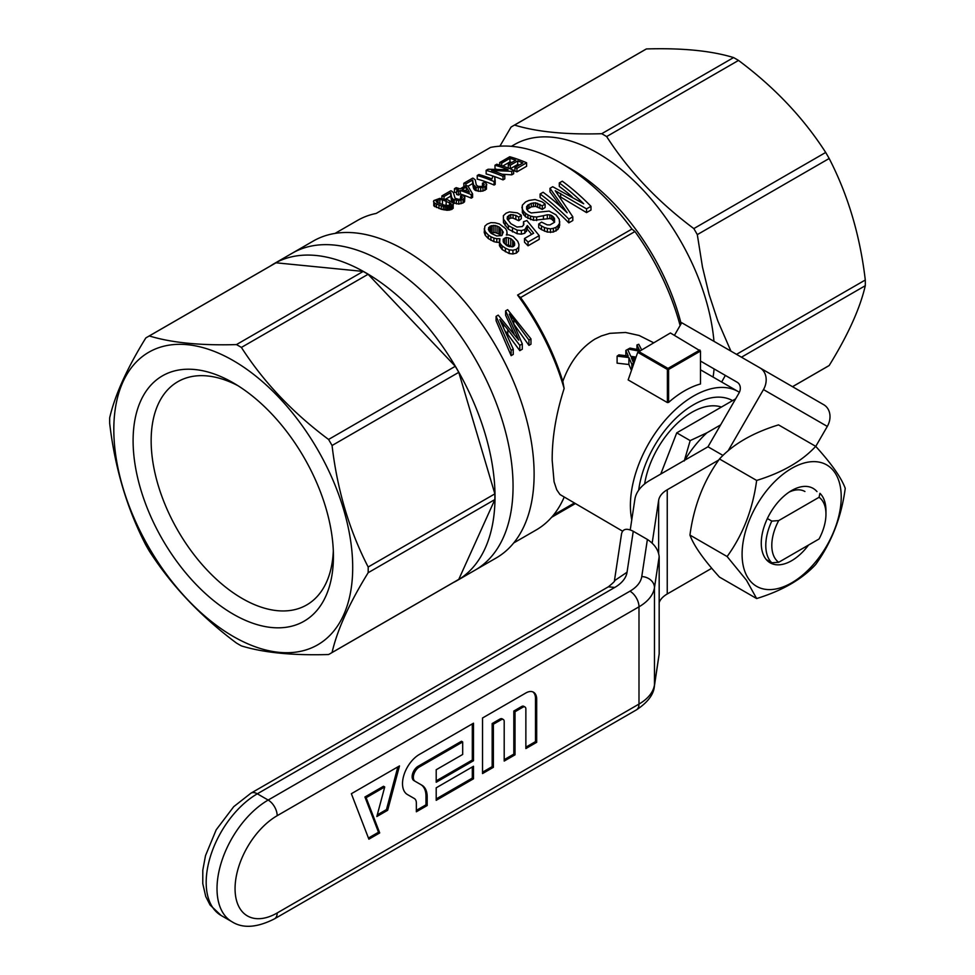 <?xml version="1.0" encoding="UTF-8"?>
<svg xmlns="http://www.w3.org/2000/svg" width="975" height="975" viewBox="0 0 975 975"><rect width="100%" height="100%" fill="white"/><g stroke="black" fill="none" stroke-linecap="round" stroke-linejoin="round"><path stroke-width="1.46" d="M522.856 707.216A4.253 2.462 -60 0 1 524.977 706.997A4.253 2.462 -60 0 1 525.866 708.947L525.866 748.556L536.689 742.304L536.689 699.221A15.32 8.848 120 0 0 533.52 692.213A15.32 8.848 120 0 0 525.866 692.969L482.54 717.978L482.54 773.565L493.374 767.313L493.374 724.23L501.187 719.721A4.253 2.462 -60 0 1 503.319 719.501A4.253 2.462 -60 0 1 504.197 721.451L504.197 761.061L515.032 754.808L515.032 711.726L522.856 707.216L521.649 706.509A4.253 2.462 -60 0 1 523.782 706.302L524.977 706.997M473.509 778.781L473.509 766.265L436.203 787.812L436.203 800.317L473.509 778.781L472.314 778.087L472.314 766.959M436.203 782.255L473.509 760.707L473.509 723.194L419.36 754.455A23.827 13.76 120 0 0 403.796 775.454A23.827 13.76 120 0 0 407.44 794.552L414.278 798.488A10.018 5.789 -60 0 1 416.349 803.083L416.349 811.773L427.184 805.521L427.184 796.819A25.338 14.625 120 0 0 421.931 785.228L415.106 781.28A8.507 4.912 -60 0 1 413.802 774.467A8.507 4.912 -60 0 1 419.36 766.959L462.686 741.951L462.686 754.455L436.203 769.738L436.203 782.255M368.879 839.182L351.366 793.711L399.494 765.923L387.672 810.274L376.837 816.526L384.723 786.959L366.137 797.696L379.714 832.93L368.879 839.182M633.25 531.278L627.047 572.227L614.433 580.734L621.562 533.678C622.879 528.803 626.767 528.011 633.25 531.278L647.388 539.443C654.53 544.196 658.466 549.937 659.173 556.664L659.173 653.945L654.383 686.168A12.76 10.384 8.6 0 0 654.481 684.901L654.481 587.62A12.76 10.384 -171.4 0 0 641.769 576.554A40.84 23.583 0 0 1 629.96 591.179L268.162 800.061A72.333 41.767 120 0 0 220.911 863.801A72.333 41.767 120 0 0 231.989 921.765C242.909 928.675 257.083 927.7 274.548 918.816A12.76 7.373 -120 0 0 277.18 912.966A59.573 34.393 120 0 1 235.06 888.652A59.573 34.393 120 0 1 277.18 815.697A12.76 7.373 -120 0 0 268.162 800.061L257.327 793.808A72.333 41.767 120 0 0 210.076 857.549A72.333 41.767 120 0 0 221.167 915.513L231.989 921.765M397.861 766.874L386.466 809.579L387.672 810.274M386.466 809.579L377.276 814.881M366.137 797.696L364.93 797.002L383.528 786.264L384.723 786.959M364.93 797.002L378.507 832.236L379.714 832.93M378.507 832.236L368.44 838.049M436.203 780.865L472.314 760.013L473.509 760.707M472.314 760.013L472.314 723.889M416.349 810.383L425.977 804.826L427.184 805.521M425.977 804.826L425.977 796.124A25.338 14.625 120 0 0 420.725 784.534L421.931 785.228M420.725 784.534L413.9 780.585A8.507 4.912 -60 0 1 412.596 773.772A8.507 4.912 -60 0 1 418.153 766.265L461.48 741.256L462.686 741.951M413.9 780.585L415.106 781.28L413.9 780.585M436.203 798.927L472.314 778.087M525.866 747.167L535.494 741.609L536.689 742.304M535.494 741.609L535.494 698.527A15.32 8.848 120 0 0 532.898 691.897M482.54 772.176L492.168 766.618L493.374 767.313M492.168 766.618L492.168 723.535L493.374 724.23M492.168 723.535L499.992 719.026A4.253 2.462 -60 0 1 502.113 718.807L503.319 719.501M504.197 759.671L513.825 754.114L515.032 754.808M513.825 754.114L513.825 711.031L515.032 711.726M513.825 711.031L521.649 706.509M722.987 455.435L707.984 446.782L650.398 480.029A53.613 30.956 0 0 0 634.896 499.212L630.24 529.888M659.173 602.538A29.786 17.197 180 0 1 667.241 593.97L711.75 568.279M652.165 543.087L658.637 500.407A29.786 17.197 180 0 1 667.241 489.755L718.746 460.017M728.142 450.755L763.474 389.573L827.3 426.416L815.758 446.404M674.456 335.315L681.72 322.725L759.952 367.88A17.014 13.894 120 0 1 763.474 389.573M759.952 367.88L823.765 404.735A17.014 13.894 120 0 1 827.3 426.416M707.984 446.782L738.965 393.108A8.507 6.947 120 0 0 737.197 382.261L700.501 361.067M453.302 582.562A182.959 105.629 -120 0 0 457.117 580.539A182.959 105.629 -120 0 0 457.117 369.269A182.959 105.629 -120 0 0 274.158 263.64A182.959 105.629 -120 0 0 270.502 265.931M274.158 263.64L313.268 241.057A182.959 105.629 -120 0 1 454.265 290.075A182.959 105.629 -120 0 1 534.117 474.203A182.959 105.629 -120 0 1 496.226 557.956L475.166 570.107A182.959 105.629 -120 0 0 475.166 358.849A182.959 105.629 -120 0 0 292.207 253.22A182.959 105.629 60 0 1 433.205 302.238A182.959 105.629 60 0 1 513.057 486.354A182.959 105.629 60 0 1 475.166 570.107L457.117 580.539M330.33 653.555L457.043 580.405A182.8 105.544 -120 0 0 458.774 579.369L494.873 499.553A182.8 105.544 -120 0 0 494.873 493.862L458.774 372.34A182.8 105.544 -120 0 0 455.276 366.308L368.099 274.28A182.8 105.544 -120 0 0 363.175 271.428L275.998 262.799A182.8 105.544 -120 0 0 274.243 263.774L147.53 336.936A182.8 105.544 -120 0 0 145.799 337.972C126.945 368.501 114.916 395.107 109.688 417.775A182.8 105.544 -120 0 0 109.688 423.479C114.916 467.915 126.945 508.414 145.799 544.988A182.8 105.544 -120 0 0 147.53 548.011A182.8 105.544 -120 0 0 149.285 551.021C171.527 585.634 200.594 616.31 236.462 643.049A182.8 105.544 -120 0 0 241.398 645.901C263.64 652.714 292.695 655.59 328.575 654.53A182.8 105.544 -120 0 0 330.33 653.555A182.8 105.544 -120 0 0 332.061 652.519C337.277 629.85 349.318 603.245 368.172 572.703A182.8 105.544 -120 0 0 368.172 567.011C349.318 530.437 337.277 489.938 332.061 445.502A182.8 105.544 -120 0 0 328.575 439.457C292.695 412.717 263.64 382.042 241.398 347.429A182.8 105.544 -120 0 0 236.462 344.589C200.594 345.638 171.527 342.761 149.285 335.948A182.8 105.544 -120 0 0 147.53 336.936M494.873 493.862L368.172 567.011M458.774 372.34L332.061 445.502M458.774 579.369L332.061 652.519M494.873 499.553L368.172 572.703M455.276 366.308L328.575 439.457M368.099 274.28L241.398 347.429M363.175 271.428L236.462 344.589M237.876 385.649A128.883 74.417 -120 0 0 177.84 381.688A128.883 74.417 -120 0 0 158.084 404.43A128.883 74.417 -120 0 0 191.661 551.57A128.883 74.417 -120 0 0 306.723 604.927A128.883 74.417 -120 0 0 333.316 550.948M140.729 400.835A141.643 81.778 -120 0 0 213.72 600.673A141.643 81.778 -120 0 0 333.426 556.347A141.643 81.778 -120 0 0 233.257 382.858A141.643 81.778 -120 0 0 140.729 400.835M148.797 547.28A168.919 97.524 60 0 1 202.349 347.453A168.919 97.524 60 0 1 348.636 600.819A168.919 97.524 60 0 1 148.797 547.28M275.998 262.799L149.285 335.948M441.919 195.902L450.767 190.795A182.959 105.629 -120 0 1 451.498 190.99L453.338 192.502L455.13 198.352L458.884 199.363L461.492 198.681L462.406 197.218L460.566 195.829L462.564 194.976L464.868 197.157L463.088 199.448L458.774 200.57L453.278 199.424L451.693 197.559L450.669 192.66L444.015 196.499A182.959 105.629 -120 0 0 441.919 195.902L441.919 198.534M739.391 392.291A89.347 51.59 120 0 0 738.258 391.609A89.347 51.59 120 0 0 663.439 422.26A89.347 51.59 120 0 0 631.776 519.809M732.578 400.615A78.719 45.447 120 0 0 693.578 404.722A78.719 45.447 120 0 0 638.662 490.218M562.819 381.359L564.135 388.513A178.705 103.179 -120 0 0 517.579 295.072A1196.154 690.605 -60 0 1 520.589 297.558A174.452 100.718 60 0 1 562.819 381.359C569.802 362.237 580.503 348.148 594.933 339.081L601.404 335.924L609.875 333.34L625.56 332.463L639.125 335.473L653.555 342.712M622.562 531.156L559.955 494.508L556.725 489.779L554.08 481.784L552.179 460.298C552.057 437.702 556.043 413.766 564.135 388.513M668.606 402.395L668.606 369.452L700.501 351.049L700.501 383.979A89.347 51.59 120 0 0 668.606 402.395L667.4 402.577L667.4 369.452L637.723 352.316L628.156 379.921L667.4 402.577M631.459 370.378L628.899 364.504L617.102 363.163L617.102 356.143A97.866 56.501 120 0 1 618.906 354.851L628.229 355.997L625.84 350.403L625.84 355.68M639.076 351.073L628.217 349.062A97.866 56.501 120 0 1 630.021 348.112L639.344 349.891L636.955 344.955L636.955 349.403M590.984 206.31L586.548 208.869L586.548 212.599L590.984 210.039L590.984 206.31A182.959 105.629 -120 0 0 562.307 181.179L559.297 182.922L559.297 186.432A178.705 103.179 60 0 1 572.081 196.694M586.548 208.869L555.238 190.734L572.8 216.803L568.791 219.119A182.959 105.629 -120 0 0 540.113 194.001L543.112 192.258A182.959 105.629 -120 0 1 567.158 212.769L549.985 188.297L549.985 191.807L561.064 207.029M549.985 188.297L552.715 186.725L583.708 203.775A182.959 105.629 -120 0 0 559.297 182.922M628.217 349.062L628.217 350.634M635.602 358.41L631.373 357.813L633.579 363.053A97.866 56.501 120 0 0 631.849 364.284L628.899 357.545L628.899 364.504M637.723 352.316L670.41 332.975L700.501 351.049M699.892 350.001L668.009 368.416L638.515 351.39M668.606 369.452L667.4 369.452M714.078 368.916A165.933 95.806 60 0 1 713.091 377.081M511.424 146.311L514.325 144.641A165.933 95.806 60 0 1 636.382 183.154A165.933 95.806 60 0 1 713.968 341.335M730.909 351.122L717.783 320.836L709.105 294.523L702.475 267.04L697.308 234.622L829.177 158.498C848.031 195.061 860.06 235.56 865.288 280.008A182.8 105.544 60 0 1 865.312 282.86A182.8 105.544 60 0 1 865.288 285.699C860.06 308.368 848.031 334.973 829.177 365.515A182.8 105.544 60 0 1 827.446 366.551L792.541 386.697M499.883 146.189L511.046 127.091A182.8 105.544 60 0 1 512.777 126.055A182.8 105.544 60 0 1 514.544 125.08C536.786 131.893 565.841 134.769 601.721 133.709A182.8 105.544 60 0 1 606.645 136.561C628.887 171.173 657.954 201.849 693.822 228.589A182.8 105.544 60 0 1 697.308 234.622M721.646 382.017L725.351 375.424M540.113 194.001L540.113 197.511A178.705 103.179 60 0 1 568.791 222.848L572.8 220.533L572.8 216.803M568.791 219.119L568.791 222.848M668.009 368.416L668.009 369.111M631.849 364.284L631.849 369.257M636.955 344.955A97.866 56.501 120 0 1 638.759 344.273L641.526 349.647M625.84 350.403A97.866 56.501 120 0 1 627.644 349.379L630.788 356.338L636.066 357.094M517.579 295.072L631.934 229.052A178.705 103.179 -120 0 0 561.222 163.264L570.253 168.468A165.933 95.806 60 0 1 681.147 323.712M632.275 357.898L632.275 360.019M633.762 358.142L633.762 363.736M633.579 363.053L633.579 364.26M628.899 357.545L617.102 356.143M736.515 354.352L865.288 280.008M741.439 357.203L865.288 285.699M792.504 386.685L829.177 365.515M693.822 228.589L825.691 152.453A182.8 105.544 60 0 1 829.177 158.498M606.645 136.561L738.514 60.426C774.382 87.165 803.449 117.841 825.691 152.453M601.721 133.709L733.578 57.574A182.8 105.544 60 0 1 738.514 60.426M514.544 125.08L646.401 48.945C682.281 47.885 711.336 50.761 733.578 57.574M512.777 126.055L644.646 49.92A182.8 105.544 60 0 1 646.401 48.945M560.649 193.477L560.649 197.023L559.479 196.426M586.548 212.599L560.649 197.023M561.222 163.264A178.705 103.179 -120 0 0 490.523 147.42L376.167 213.44A178.705 103.179 -120 0 0 357.52 220.423L335.01 233.427M631.934 229.052A1196.154 690.605 -60 0 1 634.932 231.538L520.589 297.558M680.111 325.504A174.452 100.718 -120 0 0 634.932 231.538M557.444 191.88L557.444 193.513M551.606 517.298L575.079 503.746M500.918 235.779L500.333 235.158A174.452 100.718 -120 0 0 498.908 233.988L495.081 232.513L490.803 232.94M513.715 542.941L536.226 529.949A178.705 103.179 -120 0 0 564.074 497.396M454.472 188.65L456.166 187.675A182.959 105.629 -120 0 1 460.139 188.858L466.038 185.457A182.959 105.629 -120 0 1 467.927 186.067L472.582 193.867L471.242 194.647A182.959 105.629 -120 0 0 460.346 190.442L458.494 191.514A182.959 105.629 -120 0 0 456.605 190.905L458.457 189.832A182.959 105.629 -120 0 0 454.472 188.65L454.472 192.246A178.705 103.179 60 0 1 456.605 192.843M456.605 190.905L456.605 194.464A178.705 103.179 60 0 1 458.494 195.061L460.346 194.001A178.705 103.179 60 0 1 471.242 198.144L472.582 197.364L472.582 193.867M545.11 203.946L542.283 205.835L535.58 202.812L531.29 203.361L527.524 205.286L526.549 208.991L528.328 211.392L531.217 212.964L549.12 211.087L556.006 214.829L559.248 219.277L559.699 225.237L557.944 229.405L553.361 232.05L547.353 232.087L541.466 229.625L538.712 227.65L538.712 224.006L541.552 222.105L547.182 224.859L549.973 224.908L554.556 222.263L554.495 218.424L554.495 222.093L551.606 219.119L549.827 218.534L533.483 220.326L525.501 216.828L522.368 212.757L522.344 205.189L525.574 201.923L528.938 200.448L535.056 199.522L541.978 201.788L545.11 203.946L545.11 207.504L542.283 209.381L535.58 206.334L531.29 206.883L526.927 209.637M502.759 166.067L509.962 161.911L509.962 158.34A182.959 105.629 -120 0 1 515.726 160.205L508.304 164.483L508.304 168.029A178.705 103.179 60 0 1 510.303 168.736L517.713 164.458A178.705 103.179 60 0 1 519.248 165.031M509.962 161.911A178.705 103.179 60 0 1 511.802 162.472M526.61 162.776L516.921 168.37A182.959 105.629 -120 0 0 514.934 167.529L514.934 171.027A178.705 103.179 60 0 1 516.921 171.88L526.61 166.286L526.61 162.776A182.959 105.629 -120 0 0 509.742 156.743L499.712 162.533L499.712 165.092M448 210.295L441.285 209.284L433.79 205.798L433.838 200.57L439.774 198.4L447.842 199.887L453.119 202.897L453.168 208.358L448 210.295L448 206.798L446.562 206.785L446.562 210.295M507.134 232.988L506.342 235.012L508.804 234.89L513.228 236.572L517.762 241.288L518.956 244.493L518.554 250.989L516.372 253.11L512.935 253.951L509.182 253.561L502.162 249.563L499.456 245.749L499.895 238.729L496.787 238.704L496.787 242.3L493.898 241.642L488.292 238.546L485.306 235.365L484.209 232.379L484.867 226.127L487.195 224.079L490.876 222.653L495.129 222.8L499.383 223.945L505.538 228.552L506.817 230.856L507.134 234.963M499.358 242.324L496.787 242.3M513.63 170.272L511.778 171.344L511.778 174.842L513.63 173.769L513.63 170.272A182.959 105.629 -120 0 0 496.763 164.239L494.995 165.25L494.995 168.846A178.705 103.179 60 0 1 496.409 169.236M511.778 174.842L502.064 174.22M504.794 175.378L503.015 176.402A182.959 105.629 -120 0 0 486.147 170.357L486.147 173.952A178.705 103.179 60 0 1 503.015 179.9L504.794 178.876L504.794 175.378A182.959 105.629 -120 0 0 491.583 170.43L511.778 171.344M464.868 197.157L464.539 201.801L463.088 202.958L458.774 204.08L452.875 202.654M452.266 202.044L450.669 196.231L445.526 199.205M486.769 184.519L486.452 185.652L482.966 187.553L476.153 187.237L473.594 184.921L472.582 180.009L465.916 183.848A182.959 105.629 -120 0 0 463.832 183.251L472.668 178.145A182.959 105.629 -120 0 1 473.399 178.352L475.239 179.863L476.288 184.945L478.043 186.347L482.259 186.493L484.307 184.58L482.467 183.178L484.465 182.325L486.123 183.324L486.452 189.15L482.966 191.051L478.262 191.271L473.947 189.126L472.582 183.592L468.024 186.213M521.272 215.219L518.761 217.169L515.848 215.414L510.705 214.524L507.439 216.645L507.146 218.741L510.888 223.702L516.982 227.053L522.344 226.553L523.892 224.36L523.502 221.739L526.902 220.545L539.212 235.621L528.048 242.068A182.959 105.629 -120 0 0 524.489 238.509L533.654 233.22L527.317 225.517L524.794 229.625L521.369 230.539L517.116 230.1L508.377 225.652L503.466 219.18L503.368 215.682L506.098 213.172L509.498 211.904L517.323 212.867L521.272 215.219L521.272 218.766L518.761 220.716L513.057 218.132L510.705 218.047L507.731 219.899M524.489 238.509L524.489 242.202A178.705 103.179 60 0 1 528.048 245.798L539.212 239.35L539.212 235.621M531.643 234.378L527.317 229.137L524.794 233.257L521.369 234.171L517.116 233.695L508.377 229.21L503.466 222.702L503.368 215.682M494.093 185.055L495.19 184.421L495.19 180.923L494.093 181.557L494.093 185.055A178.705 103.179 60 0 0 477.226 179.108L477.226 175.512L478.908 174.549A182.959 105.629 -120 0 1 491.997 178.998L492.777 176.122A182.959 105.629 -120 0 1 494.764 176.902L494.764 180.302M514.057 333.816L505.623 315.217L505.623 310.854L516.957 335.839L516.957 337.594M528.95 345.369L530.973 344.199L530.973 338.898L528.95 340.068L528.95 345.369L514.3 324.736M519.797 350.647L522.308 349.208L522.308 343.895L519.797 345.345L519.797 350.647L505.538 331.354M511.132 355.656L513.252 354.425L513.252 349.123L511.132 350.342L511.132 355.656L496.092 320.714L496.092 316.351L511.132 350.342M512.058 246.943L508.438 244.993L505.806 244.847M496.092 316.351L498.213 315.132L518.749 340.165L516.957 335.839M517.725 337.643L517.725 338.593M530.973 338.898L507.646 309.684L505.623 310.854M528.95 340.068L513.825 319.532L513.825 323.676M513.825 319.532L511.619 316.753L511.619 318.837M511.619 316.753L509.316 314.084L522.308 343.895M519.797 345.345L507.768 329.513L507.768 334.254M507.768 329.513L503.502 324.212L503.502 327.039M503.502 324.212L499.785 319.593L513.252 349.123M474.496 186.274L474.496 189.808M475.191 186.786L475.191 190.308M473.021 182.557L473.021 186.103M473.265 183.946L473.265 187.493M472.863 180.765L472.863 184.336M472.765 180.363L472.765 183.934M472.582 180.009L472.582 183.592M465.916 183.848L465.916 185.518M463.832 183.251L463.832 186.737M483.661 183.812L483.661 185.786M482.467 183.178L482.467 186.408M486.452 185.652L486.452 189.15M484.989 186.81L484.989 190.308M482.966 187.553L482.966 191.051M480.675 187.919L480.675 191.429M478.262 187.761L478.262 191.271M476.153 187.237L476.153 190.759M473.947 185.603L473.947 189.126M473.594 184.921L473.594 188.455M508.95 215.304L508.95 218.814M510.705 214.524L510.705 218.047M507.439 216.645L507.439 219.314M523.502 221.739L523.502 225.225M528.048 242.068L528.048 245.798M527.317 225.517L527.317 229.137M526.561 227.809L526.561 231.441M524.794 229.625L524.794 233.257M521.369 230.539L521.369 234.171M517.116 230.1L517.116 233.695M512.509 228.345L512.509 231.928M508.377 225.652L508.377 229.21M505.208 222.288L505.208 225.822M503.466 219.18L503.466 222.702M518.761 217.169L518.761 220.716M515.848 215.414L515.848 218.948M513.057 214.598L513.057 218.132M494.764 176.902L495.19 180.923M494.093 181.557A182.959 105.629 -120 0 0 477.226 175.512M471.242 194.647L471.242 198.144M460.346 190.442L460.346 194.001M458.494 191.514L458.494 195.061M469.462 192.221L466.318 186.993L462.028 189.467A182.959 105.629 -120 0 1 469.462 192.221M466.318 186.993L466.318 190.99M559.699 221.532L559.236 227.504M559.236 223.787L557.944 225.664L557.944 229.405M557.944 225.664L556.006 227.358L556.006 231.099M556.006 227.358L553.361 228.321L553.361 232.05M553.361 228.321L550.497 228.832L550.497 232.55M550.497 228.832L547.353 228.382L547.353 232.087M547.353 228.382L544.464 227.541L544.464 231.221M544.464 227.541L541.466 225.956L541.466 229.625M541.466 225.956L538.712 224.006M554.495 218.424L553.178 216.743L553.178 220.387M553.178 216.743L551.606 215.487L551.606 219.119M551.606 215.487L549.827 214.914L549.827 218.534M549.827 214.914L547.328 214.756L547.328 218.376M547.328 214.756L543.428 215.694L543.428 219.302M543.428 215.694L536.628 216.998L536.628 220.594M536.628 216.998L533.483 216.743L533.483 220.326M533.483 216.743L530.595 216.109L530.595 219.68M530.595 216.109L527.926 214.878L527.926 218.437M527.926 214.878L525.501 213.281L525.501 216.828M525.501 213.281L523.648 211.392L523.648 214.927M523.648 211.392L522.368 209.223L522.368 212.757M522.368 209.223L521.881 207.127M542.283 205.835L542.283 209.381M539.857 204.25L539.857 207.785M537.676 203.3L537.676 206.834M535.58 202.812L535.58 206.334M533.398 202.861L533.398 206.383M531.29 203.361L531.29 206.883M529.108 204.384L529.108 207.907M527.524 205.286L527.524 208.808M526.634 206.529L526.634 209.125M509.962 158.34L501.698 163.105A182.959 105.629 -120 0 0 499.712 162.533M501.698 163.105L501.698 165.726M516.921 168.37L516.921 171.88M517.713 164.458L517.713 160.924A182.959 105.629 -120 0 1 522.844 162.947L514.934 167.529M517.713 160.924L510.303 165.202L510.303 168.736M510.303 165.202A182.959 105.629 -120 0 0 508.304 164.483M453.533 203.909L450.828 206.322L450.828 209.82M452.059 205.822L452.059 209.32M446.562 206.785L443.32 206.298L443.32 209.808M444.99 206.554L444.99 210.064M443.32 206.298L441.285 205.749L441.285 209.284M441.285 205.749L438.994 204.994L438.994 208.528M438.994 204.994L436.447 203.958L436.447 207.517M436.447 203.958L434.679 203.092L434.679 206.663M434.679 203.092L433.79 202.227L433.79 205.798M433.79 202.227L433.473 201.398M453.168 204.86L453.168 208.358M450.828 206.322L449.487 206.676L449.487 210.173M449.487 206.676L448 206.798M450.974 203.519L442.431 199.741L438.055 199.668L435.959 200.887L437.373 202.666L444.393 205.164L448.951 205.518L451.157 204.348L450.974 203.519L450.974 204.518M449.451 202.252L449.451 205.372M446.16 200.862L446.16 205.481M442.431 199.741L442.431 204.543M439.847 199.461L439.847 203.665M438.055 199.668L438.055 202.934M436.654 200.204L436.654 202.166M518.956 244.493L518.554 250.989M518.554 247.272L516.372 249.381L516.372 253.11M516.372 249.381L512.935 250.222L512.935 253.951M512.935 250.222L509.182 249.856L509.182 253.561M509.182 249.856L505.403 248.15L505.403 251.818M505.403 248.15L502.162 245.919L502.162 249.563M502.162 245.919L500.492 243.933L500.492 247.553M500.492 243.933L499.456 242.129L499.456 245.749M499.456 242.129L499.358 240.35M496.787 238.704L493.898 238.058L493.898 241.642M493.898 238.058L490.9 236.754L490.9 240.313M490.9 236.754L488.292 234.999L488.292 238.546M488.292 234.999L485.306 231.831L485.306 235.365M485.306 231.831L484.209 228.869M514.678 243.628L514.105 241.751L510.729 238.558L506.232 237.437L503.222 239.168L503.527 242.434L507.097 245.798L509.377 246.687L513.374 246.59L514.593 245.334L514.678 243.628M503.283 232.135L500.333 228.053A182.959 105.629 -120 0 0 498.908 226.907L495.081 225.457L490.047 226.212L488.353 229.344L489.279 231.246L491.156 233.354L496.689 235.938L501.772 235.572L503.283 232.135M502.174 229.99L502.174 235.097M500.333 228.053L500.333 235.158M498.908 226.907L498.908 233.988M497.043 226.017L497.043 233.086M495.081 225.457L495.081 232.513M493.192 225.347L493.192 232.403M491.51 225.603L491.51 232.647M490.047 226.212L490.047 232.099M488.682 227.48L488.682 230.015M514.105 241.751L514.105 245.834M512.655 240.13L512.655 246.785M510.729 238.558L510.729 245.822M508.438 237.742L508.438 244.993M506.232 237.437L506.232 244.664M504.477 238.18L504.477 243.592M503.222 239.168L503.222 241.52M486.147 170.357L488.085 169.248L508.097 169.711A182.959 105.629 -120 0 0 494.995 165.25M503.015 176.402L503.015 179.9M460.566 195.829L460.566 199.058M464.539 198.291L464.539 201.801M463.088 199.448L463.088 202.958M461.065 200.192L461.065 203.702M458.774 200.57L458.774 204.08M456.361 200.399L456.361 203.909M454.24 199.875L454.24 203.397M453.278 199.424L453.278 202.946M452.595 198.924L452.595 202.373M452.047 198.242L452.047 201.776M451.693 197.559L451.693 201.106M451.364 196.584L451.364 200.131M451.12 195.195L451.12 198.754M450.962 193.416L450.962 196.987M450.864 193.013L450.864 196.584M450.669 192.66L450.669 196.231M444.015 196.499L444.015 198.79M461.76 196.462L461.76 198.425M767.374 518.542L771.798 521.101L778.696 520.589L819.061 497.287A38.293 22.108 120 0 1 825.959 514.154A38.293 22.108 120 0 1 819.061 538.98L778.696 562.283L771.798 562.782L766.338 559.638M825.959 514.154L825.959 510.681A42.547 24.57 120 0 0 819.938 493.301L819.061 497.287M778.696 520.589A38.293 22.108 120 0 0 778.696 562.283M771.798 521.101A42.547 24.57 120 0 0 771.798 562.782M644.621 483.966A68.079 39.305 -60 0 1 691.775 412.364A68.079 39.305 -60 0 1 721.439 407.038M684.243 460.992L690.178 440.602L706.899 432.815A79.926 46.142 120 0 0 684.718 460.2M706.899 432.815L720.61 424.893M660.77 474.033L676.747 432.839L735.662 398.836M676.747 432.839L690.178 440.602M789.153 492.095A36.16 20.877 -60 0 1 804.923 491.51M746.448 580.186L727.118 556.542C742.938 534.69 752.785 509.328 756.649 480.443C782.291 472.558 801.974 461.199 815.709 446.343C831.553 463.808 841.401 477.811 845.24 488.353C841.413 517.128 831.565 542.502 815.709 564.464C802.059 579.26 782.377 590.631 756.649 598.553L746.448 580.186M748.727 579.016A70.103 40.475 -60 0 1 791.663 468.378A70.103 40.475 -60 0 1 834.588 529.449A70.103 40.475 -60 0 1 748.727 579.016M808.531 545.049A42.973 24.814 -60 0 1 765.338 558.346A42.973 24.814 -60 0 1 761.268 543.16A42.973 24.814 -60 0 1 791.663 490.523A42.973 24.814 -60 0 1 816.977 491.595M815.709 446.343L778.525 424.881C752.895 432.754 733.2 444.125 719.477 458.981C703.658 480.833 693.81 506.196 689.947 535.08C693.786 545.622 703.633 559.626 719.477 577.09L756.649 598.553M689.947 535.08L727.118 556.542M756.649 480.443L719.477 458.981M277.18 815.697L638.991 606.816L638.991 704.084L277.18 912.966M221.167 915.513L210.064 904.995L205.737 896.513L202.776 883.642L202.8 870.163L205.506 855.636L216.194 829.822L233.744 806.654L250.941 793.175A12.76 7.373 60 0 1 257.327 793.808L614.75 587.45A42.547 24.57 0 0 0 627.047 572.227M647.388 539.443L641.769 576.554M659.173 653.945L654.481 684.901A53.613 30.956 0 0 1 638.991 704.084A12.76 7.373 60 0 1 636.346 709.922L274.548 918.816M659.173 556.664L654.481 587.62A53.613 30.956 0 0 1 638.991 606.816A12.76 7.373 -120 0 0 629.96 591.179M614.75 587.45L608.363 586.816L250.953 793.175M425.977 796.124L427.184 796.819M418.153 766.265L419.36 766.959M535.494 698.527L536.689 699.221M499.992 719.026L501.187 719.721M658.637 500.407L658.637 553.227M667.241 489.755L667.241 593.97M627.815 355.058L627.815 355.924M638.942 349.05L638.942 349.781M472.924 181.387L472.924 184.945M451.023 194.025L451.023 197.596M614.433 580.734C615.432 580.661 613.421 582.697 608.363 586.816M636.346 709.922C647.705 702.451 653.725 694.529 654.383 686.168M700.501 369.805L738.258 391.609M574.092 503.173L553.471 515.08"/></g></svg>
